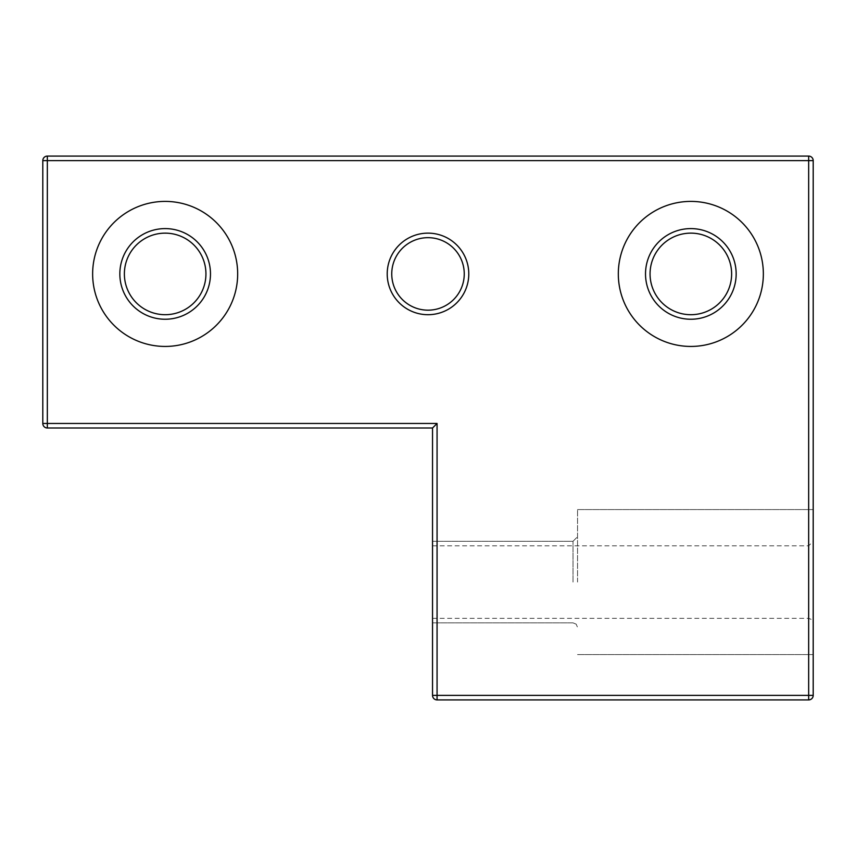 <?xml version="1.0" encoding="UTF-8"?>
<svg xmlns="http://www.w3.org/2000/svg" width="856" height="856" viewBox="0 0 856 856"><rect width="100%" height="100%" fill="white"/><g stroke="black" fill="none" stroke-linecap="round" stroke-linejoin="round"><path stroke-width="0.64" stroke-dasharray="4.28 3.21" d="M813.2 582.08L813.2 509.577L813.2 582.08M813.2 695.372L813.2 160.628A4.537 4.537 0 0 0 808.663 156.092A4.537 4.537 0 0 1 813.2 160.628L808.663 160.628L808.663 695.372L813.2 695.372A4.537 4.537 0 0 1 808.663 699.908L808.663 695.372L432.537 695.372L432.537 428L437.063 423.463L437.063 699.908L808.663 699.908A4.537 4.537 0 0 0 813.2 695.372M577.543 582.08L577.543 509.577L577.543 582.08M432.537 582.08L432.537 541.292L432.537 582.08M618.332 273.92A72.503 72.503 0 0 1 727.097 211.122A72.503 72.503 0 0 1 727.097 336.718A72.503 72.503 0 0 1 618.332 273.92A72.503 72.503 0 0 1 727.097 211.122A72.503 72.503 0 0 1 727.097 336.718A72.503 72.503 0 0 1 618.332 273.92M92.651 273.92A72.503 72.503 0 0 1 201.417 211.122A72.503 72.503 0 0 1 201.417 336.718A72.503 72.503 0 0 1 92.651 273.92A72.503 72.503 0 0 1 201.417 211.122A72.503 72.503 0 0 1 201.417 336.718A72.503 72.503 0 0 1 92.651 273.92M437.063 423.463L47.337 423.463L47.337 156.092A4.537 4.537 0 0 0 42.8 160.628A4.537 4.537 0 0 1 47.337 156.092L808.663 156.092L808.663 160.628L42.8 160.628L42.8 423.463A4.537 4.537 0 0 0 47.337 428L432.537 428M391.748 273.92A36.252 36.252 0 0 1 446.126 242.526A36.252 36.252 0 0 1 446.126 305.314A36.252 36.252 0 0 1 391.748 273.92M763.349 273.92A72.503 72.503 0 0 0 654.583 211.122A72.503 72.503 0 0 0 654.583 336.718A72.503 72.503 0 0 0 763.349 273.92M237.668 273.92A72.503 72.503 0 0 0 128.903 211.122A72.503 72.503 0 0 0 128.903 336.718A72.503 72.503 0 0 0 237.668 273.92M437.063 699.908A4.537 4.537 0 0 1 432.537 695.372A4.537 4.537 0 0 0 437.063 699.908M650.057 273.92A40.788 40.788 0 0 1 711.24 238.599A40.788 40.788 0 0 1 711.24 309.241A40.788 40.788 0 0 1 650.057 273.92M124.377 273.92A40.788 40.788 0 0 1 185.549 238.599A40.788 40.788 0 0 1 185.549 309.241A40.788 40.788 0 0 1 124.377 273.92M808.663 582.08L808.663 545.828L808.663 582.08M387.212 273.92A40.788 40.788 0 0 1 448.394 238.599A40.788 40.788 0 0 1 448.394 309.241A40.788 40.788 0 0 1 387.212 273.92M42.8 423.463L47.337 423.463L47.337 428M573.017 582.08L573.017 541.292L573.017 582.08M645.52 273.92A45.315 45.315 0 0 1 713.497 234.672A45.315 45.315 0 0 1 713.497 313.168A45.315 45.315 0 0 1 645.52 273.92M119.84 273.92A45.315 45.315 0 0 1 187.817 234.672A45.315 45.315 0 0 1 187.817 313.168A45.315 45.315 0 0 1 119.84 273.92M432.537 545.828L808.663 545.828L813.2 541.292M432.537 618.332L808.663 618.332L811.852 619.637L813.2 622.868M577.543 654.583L813.2 654.583L577.543 654.583M577.543 509.577L813.2 509.577L577.543 509.577M573.017 541.292L577.543 536.765L573.017 541.292L432.537 541.292L573.017 541.292M573.017 622.868L576.195 624.163L577.543 627.395L576.195 624.163L573.017 622.868L432.537 622.868L573.017 622.868"/><path stroke-width="1.28" d="M437.063 423.463L437.063 695.372L808.663 695.372L808.663 699.908A4.537 4.537 0 0 0 813.2 695.372L813.2 160.628L42.8 160.628A4.537 4.537 0 0 1 47.337 156.092L808.663 156.092A4.537 4.537 0 0 1 813.2 160.628A4.537 4.537 0 0 0 808.663 156.092L808.663 695.372L813.2 695.372A4.537 4.537 0 0 1 808.663 699.908L437.063 699.908A4.537 4.537 0 0 1 432.537 695.372L432.537 428L47.337 428A4.537 4.537 0 0 1 42.8 423.463L42.8 160.628A4.537 4.537 0 0 1 47.337 156.092L47.337 423.463L437.063 423.463L432.537 428M763.349 273.92A72.503 72.503 0 0 0 654.583 211.122A72.503 72.503 0 0 0 654.583 336.718A72.503 72.503 0 0 0 763.349 273.92M237.668 273.92A72.503 72.503 0 0 0 128.903 211.122A72.503 72.503 0 0 0 128.903 336.718A72.503 72.503 0 0 0 237.668 273.92M391.748 273.92A36.252 36.252 0 0 1 446.126 242.526A36.252 36.252 0 0 1 446.126 305.314A36.252 36.252 0 0 1 391.748 273.92M650.057 273.92A40.788 40.788 0 0 1 711.24 238.599A40.788 40.788 0 0 1 711.24 309.241A40.788 40.788 0 0 1 650.057 273.92M124.377 273.92A40.788 40.788 0 0 1 185.549 238.599A40.788 40.788 0 0 1 185.549 309.241A40.788 40.788 0 0 1 124.377 273.92M387.212 273.92A40.788 40.788 0 0 1 448.394 238.599A40.788 40.788 0 0 1 448.394 309.241A40.788 40.788 0 0 1 387.212 273.92M432.537 695.372A4.537 4.537 0 0 0 437.063 699.908L437.063 695.372L432.537 695.372M47.337 428L47.337 423.463L42.8 423.463M645.52 273.92A45.315 45.315 0 0 1 713.497 234.672A45.315 45.315 0 0 1 713.497 313.168A45.315 45.315 0 0 1 645.52 273.92M119.84 273.92A45.315 45.315 0 0 1 187.817 234.672A45.315 45.315 0 0 1 187.817 313.168A45.315 45.315 0 0 1 119.84 273.92"/></g></svg>
